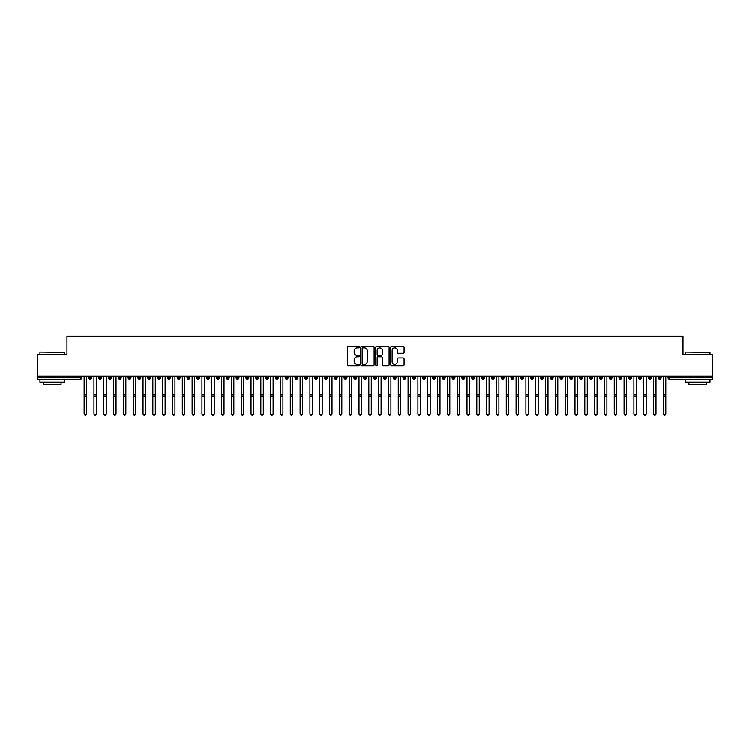 <?xml version="1.0" encoding="UTF-8"?>
<svg xmlns="http://www.w3.org/2000/svg" width="750" height="750" viewBox="0 0 750 750"><rect width="100%" height="100%" fill="white"/><g stroke="black" fill="none" stroke-linecap="round" stroke-linejoin="round"><path stroke-width="1.12" d="M359.288 347.194A0.675 0.675 0 0 0 358.612 346.519L348.375 346.519A0.966 0.966 0 0 0 347.409 347.484L347.409 364.838A0.966 0.966 0 0 0 348.375 365.794L358.612 365.794A0.675 0.675 0 0 0 359.288 365.119A0.675 0.675 0 0 0 358.612 364.453L357.291 364.453A3.084 3.084 0 0 1 354.206 361.369L354.206 359.916A3.084 3.084 0 0 1 357.291 356.831L358.612 356.831A0.675 0.675 0 0 0 359.288 356.156A0.675 0.675 0 0 0 358.612 355.491L357.291 355.491A3.084 3.084 0 0 1 354.206 352.406L354.206 350.953A3.084 3.084 0 0 1 357.291 347.869L358.612 347.869A0.675 0.675 0 0 0 359.288 347.194M403.163 353.316A0.966 0.966 0 0 0 404.128 352.35L404.128 347.484A0.966 0.966 0 0 0 403.163 346.519L391.791 346.519A0.966 0.966 0 0 0 390.825 347.484L390.825 364.838A0.966 0.966 0 0 0 391.791 365.794L403.163 365.794A0.966 0.966 0 0 0 404.128 364.838L404.128 358.959A0.966 0.966 0 0 0 403.163 357.994L398.297 357.994A0.966 0.966 0 0 0 397.331 358.959L397.331 361.875A2.578 2.578 0 0 1 394.753 364.453A2.578 2.578 0 0 1 392.175 361.875L392.175 350.447A2.578 2.578 0 0 1 394.753 347.869A2.578 2.578 0 0 1 397.331 350.447L397.331 352.35A0.966 0.966 0 0 0 398.297 353.316L403.163 353.316M37.5 376.088L712.5 376.088L712.5 354.591L683.044 354.591L683.044 336.234L66.956 336.234L66.956 354.591L37.5 354.591L37.5 377.662L80.428 377.662L80.428 376.088M374.156 347.484A0.966 0.966 0 0 0 373.191 346.519L361.819 346.519A0.966 0.966 0 0 0 360.853 347.484L360.853 364.838A0.966 0.966 0 0 0 361.819 365.794L373.191 365.794A0.966 0.966 0 0 0 374.156 364.838L374.156 347.484M376.809 346.519L388.181 346.519A0.966 0.966 0 0 1 389.147 347.484L389.147 364.838A0.966 0.966 0 0 1 388.181 365.794L383.316 365.794A0.966 0.966 0 0 1 382.35 364.838L382.35 357.797A0.966 0.966 0 0 0 381.384 356.831L378.159 356.831A0.966 0.966 0 0 0 377.194 357.797L377.194 365.119A0.675 0.675 0 0 1 376.519 365.794A0.675 0.675 0 0 1 375.844 365.119L375.844 347.484A0.966 0.966 0 0 1 376.809 346.519M81.9 377.662L80.428 377.662L80.428 379.134A1.472 1.472 0 0 0 81.9 377.662L81.9 376.088L81.9 377.662A1.472 1.472 0 0 1 80.428 379.134L37.5 379.134L37.5 377.662M712.5 376.088L712.5 379.134L669.572 379.134A1.472 1.472 0 0 1 668.1 377.662L668.1 376.088M90.3 376.088L90.3 379.134A1.472 1.472 0 0 1 88.828 377.662L88.828 376.088M91.725 376.088L91.725 377.662A1.472 1.472 0 0 1 90.3 379.134A1.472 1.472 0 0 0 91.725 377.662L88.828 377.662A1.472 1.472 0 0 0 90.3 379.134M100.116 376.088L100.116 379.134A1.472 1.472 0 0 1 98.644 377.662L98.644 376.088L98.644 377.662A1.472 1.472 0 0 0 100.116 379.134A1.472 1.472 0 0 0 101.541 377.662L101.541 376.088M109.931 376.088L109.931 379.134A1.472 1.472 0 0 1 108.459 377.662L108.459 376.088L108.459 377.662A1.472 1.472 0 0 0 109.931 379.134A1.472 1.472 0 0 0 111.356 377.662L111.356 376.088M119.756 376.088L119.756 379.134A1.472 1.472 0 0 1 118.275 377.662L118.275 376.088L118.275 377.662A1.472 1.472 0 0 0 119.756 379.134A1.472 1.472 0 0 0 121.172 377.662L121.172 376.088M129.572 376.088L129.572 379.134A1.472 1.472 0 0 1 128.1 377.662L128.1 376.088L128.1 377.662A1.472 1.472 0 0 0 129.572 379.134A1.472 1.472 0 0 0 130.997 377.662L130.997 376.088M139.388 376.088L139.388 379.134A1.472 1.472 0 0 1 137.916 377.662L137.916 376.088L137.916 377.662A1.472 1.472 0 0 0 139.388 379.134A1.472 1.472 0 0 0 140.812 377.662L140.812 376.088M149.203 376.088L149.203 379.134A1.472 1.472 0 0 1 147.731 377.662L147.731 376.088L147.731 377.662A1.472 1.472 0 0 0 149.203 379.134A1.472 1.472 0 0 0 150.628 377.662L150.628 376.088M159.028 376.088L159.028 379.134A1.472 1.472 0 0 1 157.556 377.662L157.556 376.088L157.556 377.662A1.472 1.472 0 0 0 159.028 379.134A1.472 1.472 0 0 0 160.444 377.662L160.444 376.088M168.844 376.088L168.844 379.134A1.472 1.472 0 0 1 167.372 377.662L167.372 376.088L167.372 377.662A1.472 1.472 0 0 0 168.844 379.134A1.472 1.472 0 0 0 170.269 377.662L170.269 376.088M178.659 376.088L178.659 379.134A1.472 1.472 0 0 1 177.188 377.662L177.188 376.088L177.188 377.662A1.472 1.472 0 0 0 178.659 379.134A1.472 1.472 0 0 0 180.084 377.662L180.084 376.088M188.475 376.088L188.475 379.134A1.472 1.472 0 0 1 187.003 377.662L187.003 376.088L187.003 377.662A1.472 1.472 0 0 0 188.475 379.134A1.472 1.472 0 0 0 189.9 377.662L189.9 376.088M198.3 376.088L198.3 379.134A1.472 1.472 0 0 1 196.828 377.662L196.828 376.088L196.828 377.662A1.472 1.472 0 0 0 198.3 379.134A1.472 1.472 0 0 0 199.725 377.662L199.725 376.088M208.116 376.088L208.116 379.134A1.472 1.472 0 0 1 206.644 377.662A1.472 1.472 0 0 0 208.116 379.134A1.472 1.472 0 0 1 206.644 377.662L206.644 376.088M209.541 376.088L209.541 377.662A1.472 1.472 0 0 1 208.116 379.134A1.472 1.472 0 0 0 209.541 377.662L206.644 377.662M217.931 379.134A1.472 1.472 0 0 1 216.459 377.662L216.459 376.088L216.459 377.662A1.472 1.472 0 0 0 217.931 379.134A1.472 1.472 0 0 0 219.356 377.662L219.356 376.088L219.356 377.662A1.472 1.472 0 0 1 217.931 379.134L217.931 377.662L219.356 377.662M227.756 376.088L227.756 379.134A1.472 1.472 0 0 1 226.275 377.662L226.275 376.088L226.275 377.662A1.472 1.472 0 0 0 227.756 379.134A1.472 1.472 0 0 0 229.172 377.662L229.172 376.088M237.572 376.088L237.572 379.134A1.472 1.472 0 0 1 236.1 377.662L236.1 376.088L236.1 377.662A1.472 1.472 0 0 0 237.572 379.134A1.472 1.472 0 0 0 238.997 377.662L238.997 376.088M247.387 376.088L247.387 377.662L245.916 377.662L245.916 376.088L245.916 377.662A1.472 1.472 0 0 0 247.387 379.134A1.472 1.472 0 0 0 248.812 377.662L248.812 376.088L248.812 377.662A1.472 1.472 0 0 1 247.387 379.134A1.472 1.472 0 0 1 245.916 377.662A1.472 1.472 0 0 0 247.387 379.134L247.387 377.662L248.812 377.662M257.203 376.088L257.203 379.134A1.472 1.472 0 0 1 255.731 377.662L255.731 376.088L255.731 377.662A1.472 1.472 0 0 0 257.203 379.134A1.472 1.472 0 0 0 258.628 377.662L258.628 376.088M267.028 376.088L267.028 379.134A1.472 1.472 0 0 1 265.556 377.662L265.556 376.088L265.556 377.662A1.472 1.472 0 0 0 267.028 379.134A1.472 1.472 0 0 0 268.444 377.662L268.444 376.088M276.844 376.088L276.844 379.134A1.472 1.472 0 0 1 275.372 377.662L275.372 376.088L275.372 377.662A1.472 1.472 0 0 0 276.844 379.134A1.472 1.472 0 0 0 278.269 377.662L278.269 376.088M286.659 376.088L286.659 379.134A1.472 1.472 0 0 1 285.188 377.662L285.188 376.088M288.084 376.088L288.084 377.662A1.472 1.472 0 0 1 286.659 379.134A1.472 1.472 0 0 0 288.084 377.662L285.188 377.662A1.472 1.472 0 0 0 286.659 379.134M296.475 376.088L296.475 379.134A1.472 1.472 0 0 1 295.003 377.662L295.003 376.088L295.003 377.662A1.472 1.472 0 0 0 296.475 379.134A1.472 1.472 0 0 0 297.9 377.662L297.9 376.088M306.3 376.088L306.3 379.134A1.472 1.472 0 0 1 304.828 377.662L304.828 376.088M307.725 376.088L307.725 377.662A1.472 1.472 0 0 1 306.3 379.134A1.472 1.472 0 0 0 307.725 377.662L304.828 377.662A1.472 1.472 0 0 0 306.3 379.134M316.116 376.088L316.116 379.134A1.472 1.472 0 0 1 314.644 377.662L314.644 376.088M317.541 376.088L317.541 377.662A1.472 1.472 0 0 1 316.116 379.134A1.472 1.472 0 0 0 317.541 377.662L314.644 377.662A1.472 1.472 0 0 0 316.116 379.134M325.931 376.088L325.931 379.134A1.472 1.472 0 0 1 324.459 377.662A1.472 1.472 0 0 0 325.931 379.134A1.472 1.472 0 0 1 324.459 377.662L324.459 376.088M327.356 376.088L327.356 377.662L327.356 376.088M335.756 376.088L335.756 379.134A1.472 1.472 0 0 1 334.275 377.662L334.275 376.088M337.172 376.088L337.172 377.662A1.472 1.472 0 0 1 335.756 379.134A1.472 1.472 0 0 0 337.172 377.662L334.275 377.662A1.472 1.472 0 0 0 335.756 379.134M345.572 376.088L345.572 379.134A1.472 1.472 0 0 1 344.1 377.662L344.1 376.088M346.997 376.088L346.997 377.662A1.472 1.472 0 0 1 345.572 379.134A1.472 1.472 0 0 0 346.997 377.662L344.1 377.662A1.472 1.472 0 0 0 345.572 379.134M355.387 376.088L355.387 379.134A1.472 1.472 0 0 1 353.916 377.662L353.916 376.088M356.812 376.088L356.812 377.662A1.472 1.472 0 0 1 355.387 379.134A1.472 1.472 0 0 0 356.812 377.662L353.916 377.662A1.472 1.472 0 0 0 355.387 379.134M365.203 376.088L365.203 379.134A1.472 1.472 0 0 1 363.731 377.662L363.731 376.088M366.628 376.088L366.628 377.662A1.472 1.472 0 0 1 365.203 379.134A1.472 1.472 0 0 0 366.628 377.662L363.731 377.662A1.472 1.472 0 0 0 365.203 379.134M375.028 376.088L375.028 379.134A1.472 1.472 0 0 1 373.556 377.662L373.556 376.088M376.444 376.088L376.444 377.662L376.444 376.088M384.844 376.088L384.844 379.134A1.472 1.472 0 0 1 383.372 377.662L383.372 376.088M386.269 376.088L386.269 377.662A1.472 1.472 0 0 1 384.844 379.134A1.472 1.472 0 0 0 386.269 377.662L383.372 377.662A1.472 1.472 0 0 0 384.844 379.134M394.659 376.088L394.659 379.134A1.472 1.472 0 0 1 393.188 377.662L393.188 376.088L393.188 377.662A1.472 1.472 0 0 0 394.659 379.134A1.472 1.472 0 0 0 396.084 377.662L396.084 376.088M404.475 376.088L404.475 379.134A1.472 1.472 0 0 1 403.003 377.662L403.003 376.088M405.9 376.088L405.9 377.662L405.9 376.088M414.3 376.088L414.3 379.134A1.472 1.472 0 0 1 412.828 377.662A1.472 1.472 0 0 0 414.3 379.134A1.472 1.472 0 0 1 412.828 377.662L412.828 376.088M415.725 376.088L415.725 377.662L415.725 376.088M424.116 376.088L424.116 379.134A1.472 1.472 0 0 1 422.644 377.662L422.644 376.088L422.644 377.662A1.472 1.472 0 0 0 424.116 379.134A1.472 1.472 0 0 0 425.541 377.662L425.541 376.088M433.931 376.088L433.931 379.134A1.472 1.472 0 0 1 432.459 377.662A1.472 1.472 0 0 0 433.931 379.134A1.472 1.472 0 0 1 432.459 377.662L432.459 376.088M435.356 376.088L435.356 377.662A1.472 1.472 0 0 1 433.931 379.134A1.472 1.472 0 0 0 435.356 377.662L432.459 377.662M443.756 376.088L443.756 379.134A1.472 1.472 0 0 1 442.275 377.662L442.275 376.088L442.275 377.662A1.472 1.472 0 0 0 443.756 379.134A1.472 1.472 0 0 0 445.172 377.662L445.172 376.088M453.572 376.088L453.572 379.134A1.472 1.472 0 0 1 452.1 377.662L452.1 376.088M454.997 376.088L454.997 377.662L454.997 376.088M463.387 376.088L463.387 379.134A1.472 1.472 0 0 1 461.916 377.662A1.472 1.472 0 0 0 463.387 379.134A1.472 1.472 0 0 1 461.916 377.662L461.916 376.088M464.812 376.088L464.812 377.662L464.812 376.088M473.203 376.088L473.203 379.134A1.472 1.472 0 0 1 471.731 377.662L471.731 376.088M474.628 376.088L474.628 377.662L474.628 376.088M483.028 376.088L483.028 379.134A1.472 1.472 0 0 1 481.556 377.662L481.556 376.088M484.444 376.088L484.444 377.662A1.472 1.472 0 0 1 483.028 379.134A1.472 1.472 0 0 0 484.444 377.662L481.556 377.662A1.472 1.472 0 0 0 483.028 379.134M492.844 376.088L492.844 379.134A1.472 1.472 0 0 1 491.372 377.662A1.472 1.472 0 0 0 492.844 379.134A1.472 1.472 0 0 1 491.372 377.662L491.372 376.088M494.269 376.088L494.269 377.662A1.472 1.472 0 0 1 492.844 379.134A1.472 1.472 0 0 0 494.269 377.662L491.372 377.662M502.659 376.088L502.659 379.134A1.472 1.472 0 0 1 501.188 377.662A1.472 1.472 0 0 0 502.659 379.134A1.472 1.472 0 0 1 501.188 377.662L501.188 376.088M504.084 376.088L504.084 377.662L504.084 376.088M512.475 376.088L512.475 379.134A1.472 1.472 0 0 1 511.003 377.662L511.003 376.088L511.003 377.662A1.472 1.472 0 0 0 512.475 379.134A1.472 1.472 0 0 0 513.9 377.662L513.9 376.088M522.3 376.088L522.3 379.134A1.472 1.472 0 0 1 520.828 377.662A1.472 1.472 0 0 0 522.3 379.134A1.472 1.472 0 0 1 520.828 377.662L520.828 376.088M523.725 376.088L523.725 377.662A1.472 1.472 0 0 1 522.3 379.134A1.472 1.472 0 0 0 523.725 377.662L520.828 377.662M532.116 376.088L532.116 379.134A1.472 1.472 0 0 1 530.644 377.662A1.472 1.472 0 0 0 532.116 379.134A1.472 1.472 0 0 1 530.644 377.662L530.644 376.088M533.541 376.088L533.541 377.662L533.541 376.088M541.931 376.088L541.931 379.134A1.472 1.472 0 0 1 540.459 377.662L540.459 376.088M543.356 376.088L543.356 377.662L543.356 376.088M551.756 376.088L551.756 379.134A1.472 1.472 0 0 1 550.275 377.662A1.472 1.472 0 0 0 551.756 379.134A1.472 1.472 0 0 1 550.275 377.662L550.275 376.088M553.172 376.088L553.172 377.662L553.172 376.088M561.572 376.088L561.572 379.134A1.472 1.472 0 0 1 560.1 377.662A1.472 1.472 0 0 0 561.572 379.134A1.472 1.472 0 0 1 560.1 377.662L560.1 376.088M562.997 376.088L562.997 377.662L562.997 376.088M571.388 376.088L571.388 379.134A1.472 1.472 0 0 1 569.916 377.662A1.472 1.472 0 0 0 571.388 379.134A1.472 1.472 0 0 1 569.916 377.662L569.916 376.088M572.812 376.088L572.812 377.662A1.472 1.472 0 0 1 571.388 379.134A1.472 1.472 0 0 0 572.812 377.662L569.916 377.662M581.203 376.088L581.203 379.134A1.472 1.472 0 0 1 579.731 377.662L579.731 376.088M582.628 376.088L582.628 377.662L582.628 376.088M591.028 376.088L591.028 379.134A1.472 1.472 0 0 1 589.556 377.662A1.472 1.472 0 0 0 591.028 379.134A1.472 1.472 0 0 1 589.556 377.662L589.556 376.088M592.444 376.088L592.444 377.662L592.444 376.088M600.844 376.088L600.844 379.134A1.472 1.472 0 0 1 599.372 377.662A1.472 1.472 0 0 0 600.844 379.134A1.472 1.472 0 0 1 599.372 377.662L599.372 376.088M602.269 376.088L602.269 377.662L602.269 376.088M610.659 376.088L610.659 379.134A1.472 1.472 0 0 1 609.188 377.662A1.472 1.472 0 0 0 610.659 379.134A1.472 1.472 0 0 1 609.188 377.662L609.188 376.088M612.084 376.088L612.084 377.662L612.084 376.088M620.475 376.088L620.475 379.134A1.472 1.472 0 0 1 619.003 377.662A1.472 1.472 0 0 0 620.475 379.134A1.472 1.472 0 0 1 619.003 377.662L619.003 376.088M621.9 376.088L621.9 377.662L621.9 376.088M630.3 376.088L630.3 379.134A1.472 1.472 0 0 1 628.828 377.662L628.828 376.088M631.725 376.088L631.725 377.662L631.725 376.088M640.116 376.088L640.116 379.134A1.472 1.472 0 0 1 638.644 377.662A1.472 1.472 0 0 0 640.116 379.134A1.472 1.472 0 0 1 638.644 377.662L638.644 376.088M641.541 376.088L641.541 377.662A1.472 1.472 0 0 1 640.116 379.134A1.472 1.472 0 0 0 641.541 377.662L638.644 377.662M649.931 376.088L649.931 379.134A1.472 1.472 0 0 1 648.459 377.662L648.459 376.088M651.356 376.088L651.356 377.662L651.356 376.088M659.756 379.134A1.472 1.472 0 0 1 658.275 377.662L658.275 376.088L658.275 377.662A1.472 1.472 0 0 0 659.756 379.134A1.472 1.472 0 0 0 661.172 377.662L661.172 376.088L661.172 377.662A1.472 1.472 0 0 1 659.756 379.134L659.756 377.662L661.172 377.662M217.931 376.088L217.931 377.662L216.459 377.662M325.931 379.134A1.472 1.472 0 0 0 327.356 377.662A1.472 1.472 0 0 1 325.931 379.134M375.028 379.134A1.472 1.472 0 0 0 376.444 377.662A1.472 1.472 0 0 1 375.028 379.134A1.472 1.472 0 0 1 373.556 377.662L376.444 377.662M404.475 379.134A1.472 1.472 0 0 0 405.9 377.662A1.472 1.472 0 0 1 404.475 379.134A1.472 1.472 0 0 1 403.003 377.662L405.9 377.662M414.3 379.134A1.472 1.472 0 0 0 415.725 377.662A1.472 1.472 0 0 1 414.3 379.134M453.572 379.134A1.472 1.472 0 0 0 454.997 377.662A1.472 1.472 0 0 1 453.572 379.134A1.472 1.472 0 0 1 452.1 377.662L454.997 377.662M463.387 379.134A1.472 1.472 0 0 0 464.812 377.662A1.472 1.472 0 0 1 463.387 379.134M473.203 379.134A1.472 1.472 0 0 0 474.628 377.662A1.472 1.472 0 0 1 473.203 379.134A1.472 1.472 0 0 1 471.731 377.662L474.628 377.662M502.659 379.134A1.472 1.472 0 0 0 504.084 377.662A1.472 1.472 0 0 1 502.659 379.134M532.116 379.134A1.472 1.472 0 0 0 533.541 377.662A1.472 1.472 0 0 1 532.116 379.134M541.931 379.134A1.472 1.472 0 0 0 543.356 377.662A1.472 1.472 0 0 1 541.931 379.134A1.472 1.472 0 0 1 540.459 377.662L543.356 377.662M551.756 379.134A1.472 1.472 0 0 0 553.172 377.662A1.472 1.472 0 0 1 551.756 379.134M561.572 379.134A1.472 1.472 0 0 0 562.997 377.662A1.472 1.472 0 0 1 561.572 379.134M581.203 379.134A1.472 1.472 0 0 0 582.628 377.662A1.472 1.472 0 0 1 581.203 379.134A1.472 1.472 0 0 1 579.731 377.662L582.628 377.662M591.028 379.134A1.472 1.472 0 0 0 592.444 377.662A1.472 1.472 0 0 1 591.028 379.134M600.844 379.134A1.472 1.472 0 0 0 602.269 377.662A1.472 1.472 0 0 1 600.844 379.134M610.659 379.134A1.472 1.472 0 0 0 612.084 377.662A1.472 1.472 0 0 1 610.659 379.134M620.475 379.134A1.472 1.472 0 0 0 621.9 377.662A1.472 1.472 0 0 1 620.475 379.134M630.3 379.134A1.472 1.472 0 0 0 631.725 377.662A1.472 1.472 0 0 1 630.3 379.134A1.472 1.472 0 0 1 628.828 377.662L631.725 377.662M659.756 376.088L659.756 377.662L658.275 377.662M649.931 379.134A1.472 1.472 0 0 0 651.356 377.662A1.472 1.472 0 0 1 649.931 379.134A1.472 1.472 0 0 1 648.459 377.662L651.356 377.662M669.572 379.134A1.472 1.472 0 0 1 668.1 377.662A1.472 1.472 0 0 0 669.572 379.134L669.572 377.662L712.5 377.662M362.878 347.869A0.675 0.675 0 0 0 362.203 348.544L362.203 363.778A0.675 0.675 0 0 0 362.878 364.453L364.275 364.453A3.084 3.084 0 0 0 367.359 361.369L367.359 350.953A3.084 3.084 0 0 0 364.275 347.869L362.878 347.869M382.35 350.503A2.578 2.578 0 0 0 379.772 347.925A2.578 2.578 0 0 0 377.194 350.503L377.194 354.525A0.966 0.966 0 0 0 378.159 355.491L381.384 355.491A0.966 0.966 0 0 0 382.35 354.525L382.35 350.503M84.141 413.766L84.141 413.512A1.228 1.2 -0 0 0 85.359 414.713A1.228 1.2 -0 0 0 86.588 413.512L86.588 413.766A1.228 1.2 180 0 1 85.359 414.975A1.228 1.2 180 0 1 84.141 413.766L84.141 396.337M84.141 376.088L84.141 413.512M86.588 376.088L86.588 413.512M93.956 413.766L93.956 413.512A1.228 1.2 -0 0 0 95.184 414.713A1.228 1.2 -0 0 0 96.413 413.512L96.413 413.766A1.228 1.2 180 0 1 95.184 414.975A1.228 1.2 180 0 1 93.956 413.766L93.956 396.337M103.772 413.766L103.772 413.512A1.228 1.2 -0 0 0 105 414.713A1.228 1.2 -0 0 0 106.228 413.512L106.228 413.766A1.228 1.2 180 0 1 105 414.975A1.228 1.2 180 0 1 103.772 413.766L103.772 396.337M113.587 413.766L113.587 413.512A1.228 1.2 -0 0 0 114.816 414.713A1.228 1.2 -0 0 0 116.044 413.512L116.044 413.766A1.228 1.2 180 0 1 114.816 414.975A1.228 1.2 180 0 1 113.587 413.766L113.587 396.337M123.412 413.766L123.412 413.512A1.228 1.2 -0 0 0 124.641 414.713A1.228 1.2 -0 0 0 125.859 413.512L125.859 413.766A1.228 1.2 180 0 1 124.641 414.975A1.228 1.2 180 0 1 123.412 413.766L123.412 396.337M93.956 376.088L93.956 413.512M96.413 376.088L96.413 413.512M103.772 376.088L103.772 413.512M106.228 376.088L106.228 413.512M113.587 376.088L113.587 413.512M116.044 376.088L116.044 413.512M123.412 376.088L123.412 413.512M125.859 376.088L125.859 413.512M40.247 352.134L64.5 352.434L40.247 352.134M52.228 382.078L39.956 382.078L39.956 379.622L64.5 379.622L64.5 382.078L52.228 382.078M61.059 382.078L61.059 384.337L43.388 384.337L43.388 382.078M685.791 352.134L710.044 352.434L685.791 352.134M697.772 382.078L685.5 382.078L685.5 379.622L710.044 379.622L710.044 382.078L697.772 382.078M706.613 382.078L706.613 384.337L688.941 384.337L688.941 382.078M133.228 413.766L133.228 413.512A1.228 1.2 -0 0 0 134.456 414.713A1.228 1.2 -0 0 0 135.684 413.512L135.684 413.766A1.228 1.2 180 0 1 134.456 414.975A1.228 1.2 180 0 1 133.228 413.766L133.228 396.337M133.228 376.088L133.228 413.512M135.684 376.088L135.684 413.512M143.044 413.766L143.044 413.512A1.228 1.2 -0 0 0 144.272 414.713A1.228 1.2 -0 0 0 145.5 413.512L145.5 413.766A1.228 1.2 180 0 1 144.272 414.975A1.228 1.2 180 0 1 143.044 413.766L143.044 396.337M152.859 413.766L152.859 413.512A1.228 1.2 -0 0 0 154.088 414.713A1.228 1.2 -0 0 0 155.316 413.512L155.316 413.766A1.228 1.2 180 0 1 154.088 414.975A1.228 1.2 180 0 1 152.859 413.766L152.859 396.337M162.684 413.766L162.684 413.512A1.228 1.2 -0 0 0 163.912 414.713A1.228 1.2 -0 0 0 165.141 413.512L165.141 413.766A1.228 1.2 180 0 1 163.912 414.975A1.228 1.2 180 0 1 162.684 413.766L162.684 396.337M172.5 413.766L172.5 413.512A1.228 1.2 -0 0 0 173.728 414.713A1.228 1.2 -0 0 0 174.956 413.512L174.956 413.766A1.228 1.2 180 0 1 173.728 414.975A1.228 1.2 180 0 1 172.5 413.766L172.5 396.337M143.044 376.088L143.044 413.512M145.5 376.088L145.5 413.512M152.859 376.088L152.859 413.512M155.316 376.088L155.316 413.512M162.684 376.088L162.684 413.512M165.141 376.088L165.141 413.512M172.5 376.088L172.5 413.512M174.956 376.088L174.956 413.512M182.316 413.766L182.316 413.512A1.228 1.2 -0 0 0 183.544 414.713A1.228 1.2 -0 0 0 184.772 413.512L184.772 413.766A1.228 1.2 180 0 1 183.544 414.975A1.228 1.2 180 0 1 182.316 413.766L182.316 396.337M192.141 413.766L192.141 413.512A1.228 1.2 -0 0 0 193.359 414.713A1.228 1.2 -0 0 0 194.588 413.512L194.588 413.766A1.228 1.2 180 0 1 193.359 414.975A1.228 1.2 180 0 1 192.141 413.766L192.141 396.337M201.956 413.766L201.956 413.512A1.228 1.2 -0 0 0 203.184 414.713A1.228 1.2 -0 0 0 204.412 413.512L204.412 413.766A1.228 1.2 180 0 1 203.184 414.975A1.228 1.2 180 0 1 201.956 413.766L201.956 396.337M211.772 413.766L211.772 413.512A1.228 1.2 -0 0 0 213 414.713A1.228 1.2 -0 0 0 214.228 413.512L214.228 413.766A1.228 1.2 180 0 1 213 414.975A1.228 1.2 180 0 1 211.772 413.766L211.772 396.337M221.588 413.766L221.588 413.512A1.228 1.2 -0 0 0 222.816 414.713A1.228 1.2 -0 0 0 224.044 413.512L224.044 413.766A1.228 1.2 180 0 1 222.816 414.975A1.228 1.2 180 0 1 221.588 413.766L221.588 396.337M182.316 376.088L182.316 413.512M184.772 376.088L184.772 413.512M192.141 376.088L192.141 413.512M194.588 376.088L194.588 413.512M201.956 376.088L201.956 413.512M204.412 376.088L204.412 413.512M211.772 376.088L211.772 413.512M214.228 376.088L214.228 413.512M221.588 376.088L221.588 413.512M224.044 376.088L224.044 413.512M231.412 413.766L231.412 413.512A1.228 1.2 -0 0 0 232.641 414.713A1.228 1.2 -0 0 0 233.859 413.512L233.859 413.766A1.228 1.2 180 0 1 232.641 414.975A1.228 1.2 180 0 1 231.412 413.766L231.412 396.337M231.412 376.088L231.412 413.512M233.859 376.088L233.859 413.512M241.228 413.766L241.228 413.512A1.228 1.2 -0 0 0 242.456 414.713A1.228 1.2 -0 0 0 243.684 413.512L243.684 413.766A1.228 1.2 180 0 1 242.456 414.975A1.228 1.2 180 0 1 241.228 413.766L241.228 396.337M241.228 376.088L241.228 413.512M243.684 376.088L243.684 413.512M251.044 413.766L251.044 413.512A1.228 1.2 -0 0 0 252.272 414.713A1.228 1.2 -0 0 0 253.5 413.512L253.5 413.766A1.228 1.2 180 0 1 252.272 414.975A1.228 1.2 180 0 1 251.044 413.766L251.044 396.337M251.044 376.088L251.044 413.512M253.5 376.088L253.5 413.512M260.859 413.766L260.859 413.512A1.228 1.2 -0 0 0 262.087 414.713A1.228 1.2 -0 0 0 263.316 413.512L263.316 413.766A1.228 1.2 180 0 1 262.087 414.975A1.228 1.2 180 0 1 260.859 413.766L260.859 396.337M260.859 376.088L260.859 413.512M263.316 376.088L263.316 413.512M270.684 413.766L270.684 413.512A1.228 1.2 -0 0 0 271.913 414.713A1.228 1.2 -0 0 0 273.141 413.512L273.141 413.766A1.228 1.2 180 0 1 271.913 414.975A1.228 1.2 180 0 1 270.684 413.766L270.684 396.337M270.684 376.088L270.684 413.512M273.141 376.088L273.141 413.512M280.5 413.766L280.5 413.512A1.228 1.2 -0 0 0 281.728 414.713A1.228 1.2 -0 0 0 282.956 413.512L282.956 413.766A1.228 1.2 180 0 1 281.728 414.975A1.228 1.2 180 0 1 280.5 413.766L280.5 396.337M280.5 376.088L280.5 413.512M282.956 376.088L282.956 413.512M290.316 413.766L290.316 413.512A1.228 1.2 -0 0 0 291.544 414.713A1.228 1.2 -0 0 0 292.772 413.512L292.772 413.766A1.228 1.2 180 0 1 291.544 414.975A1.228 1.2 180 0 1 290.316 413.766L290.316 396.337M290.316 376.088L290.316 413.512M292.772 376.088L292.772 413.512M300.141 413.766L300.141 413.512A1.228 1.2 -0 0 0 301.359 414.713A1.228 1.2 -0 0 0 302.587 413.512L302.587 413.766A1.228 1.2 180 0 1 301.359 414.975A1.228 1.2 180 0 1 300.141 413.766L300.141 396.337M300.141 376.088L300.141 413.512M302.587 376.088L302.587 413.512M309.956 413.766L309.956 413.512A1.228 1.2 -0 0 0 311.184 414.713A1.228 1.2 -0 0 0 312.413 413.512L312.413 413.766A1.228 1.2 180 0 1 311.184 414.975A1.228 1.2 180 0 1 309.956 413.766L309.956 396.337M309.956 376.088L309.956 413.512M312.413 376.088L312.413 413.512M319.772 413.766L319.772 413.512A1.228 1.2 -0 0 0 321 414.713A1.228 1.2 -0 0 0 322.228 413.512L322.228 413.766A1.228 1.2 180 0 1 321 414.975A1.228 1.2 180 0 1 319.772 413.766L319.772 396.337M319.772 376.088L319.772 413.512M322.228 376.088L322.228 413.512M329.587 413.766L329.587 413.512A1.228 1.2 -0 0 0 330.816 414.713A1.228 1.2 -0 0 0 332.044 413.512L332.044 413.766A1.228 1.2 180 0 1 330.816 414.975A1.228 1.2 180 0 1 329.587 413.766L329.587 396.337M329.587 376.088L329.587 413.512M332.044 376.088L332.044 413.512M339.413 413.766L339.413 413.512A1.228 1.2 -0 0 0 340.641 414.713A1.228 1.2 -0 0 0 341.859 413.512L341.859 413.766A1.228 1.2 180 0 1 340.641 414.975A1.228 1.2 180 0 1 339.413 413.766L339.413 396.337M339.413 376.088L339.413 413.512M341.859 376.088L341.859 413.512M349.228 413.766L349.228 413.512A1.228 1.2 -0 0 0 350.456 414.713A1.228 1.2 -0 0 0 351.684 413.512L351.684 413.766A1.228 1.2 180 0 1 350.456 414.975A1.228 1.2 180 0 1 349.228 413.766L349.228 396.337M349.228 376.088L349.228 413.512M351.684 376.088L351.684 413.512M359.044 413.766L359.044 413.512A1.228 1.2 -0 0 0 360.272 414.713A1.228 1.2 -0 0 0 361.5 413.512L361.5 413.766A1.228 1.2 180 0 1 360.272 414.975A1.228 1.2 180 0 1 359.044 413.766L359.044 396.337M359.044 376.088L359.044 413.512M361.5 376.088L361.5 413.512M368.859 413.766L368.859 413.512A1.228 1.2 -0 0 0 370.087 414.713A1.228 1.2 -0 0 0 371.316 413.512L371.316 413.766A1.228 1.2 180 0 1 370.087 414.975A1.228 1.2 180 0 1 368.859 413.766L368.859 396.337M368.859 376.088L368.859 413.512M371.316 376.088L371.316 413.512M378.684 413.766L378.684 413.512A1.228 1.2 -0 0 0 379.913 414.713A1.228 1.2 -0 0 0 381.141 413.512L381.141 413.766A1.228 1.2 180 0 1 379.913 414.975A1.228 1.2 180 0 1 378.684 413.766L378.684 396.337M378.684 376.088L378.684 413.512M381.141 376.088L381.141 413.512M388.5 413.766L388.5 413.512A1.228 1.2 -0 0 0 389.728 414.713A1.228 1.2 -0 0 0 390.956 413.512L390.956 413.766A1.228 1.2 180 0 1 389.728 414.975A1.228 1.2 180 0 1 388.5 413.766L388.5 396.337M388.5 376.088L388.5 413.512M390.956 376.088L390.956 413.512M398.316 413.766L398.316 413.512A1.228 1.2 -0 0 0 399.544 414.713A1.228 1.2 -0 0 0 400.772 413.512L400.772 413.766A1.228 1.2 180 0 1 399.544 414.975A1.228 1.2 180 0 1 398.316 413.766L398.316 396.337M398.316 376.088L398.316 413.512M400.772 376.088L400.772 413.512M408.141 413.766L408.141 413.512A1.228 1.2 -0 0 0 409.359 414.713A1.228 1.2 -0 0 0 410.587 413.512L410.587 413.766A1.228 1.2 180 0 1 409.359 414.975A1.228 1.2 180 0 1 408.141 413.766L408.141 396.337M408.141 376.088L408.141 413.512M410.587 376.088L410.587 413.512M417.956 413.766L417.956 413.512A1.228 1.2 -0 0 0 419.184 414.713A1.228 1.2 -0 0 0 420.413 413.512L420.413 413.766A1.228 1.2 180 0 1 419.184 414.975A1.228 1.2 180 0 1 417.956 413.766L417.956 396.337M417.956 376.088L417.956 413.512M420.413 376.088L420.413 413.512M427.772 413.766L427.772 413.512A1.228 1.2 -0 0 0 429 414.713A1.228 1.2 -0 0 0 430.228 413.512L430.228 413.766A1.228 1.2 180 0 1 429 414.975A1.228 1.2 180 0 1 427.772 413.766L427.772 396.337M427.772 376.088L427.772 413.512M430.228 376.088L430.228 413.512M437.587 413.766L437.587 413.512A1.228 1.2 -0 0 0 438.816 414.713A1.228 1.2 -0 0 0 440.044 413.512L440.044 413.766A1.228 1.2 180 0 1 438.816 414.975A1.228 1.2 180 0 1 437.587 413.766L437.587 396.337M437.587 376.088L437.587 413.512M440.044 376.088L440.044 413.512M447.413 413.766L447.413 413.512A1.228 1.2 -0 0 0 448.641 414.713A1.228 1.2 -0 0 0 449.859 413.512L449.859 413.766A1.228 1.2 180 0 1 448.641 414.975A1.228 1.2 180 0 1 447.413 413.766L447.413 396.337M447.413 376.088L447.413 413.512M449.859 376.088L449.859 413.512M457.228 413.766L457.228 413.512A1.228 1.2 -0 0 0 458.456 414.713A1.228 1.2 -0 0 0 459.684 413.512L459.684 413.766A1.228 1.2 180 0 1 458.456 414.975A1.228 1.2 180 0 1 457.228 413.766L457.228 396.337M457.228 376.088L457.228 413.512M459.684 376.088L459.684 413.512M467.044 413.766L467.044 413.512A1.228 1.2 -0 0 0 468.272 414.713A1.228 1.2 -0 0 0 469.5 413.512L469.5 413.766A1.228 1.2 180 0 1 468.272 414.975A1.228 1.2 180 0 1 467.044 413.766L467.044 396.337M467.044 376.088L467.044 413.512M469.5 376.088L469.5 413.512M476.859 413.766L476.859 413.512A1.228 1.2 -0 0 0 478.087 414.713A1.228 1.2 -0 0 0 479.316 413.512L479.316 413.766A1.228 1.2 180 0 1 478.087 414.975A1.228 1.2 180 0 1 476.859 413.766L476.859 396.337M476.859 376.088L476.859 413.512M479.316 376.088L479.316 413.512M486.684 413.766L486.684 413.512A1.228 1.2 -0 0 0 487.913 414.713A1.228 1.2 -0 0 0 489.141 413.512L489.141 413.766A1.228 1.2 180 0 1 487.913 414.975A1.228 1.2 180 0 1 486.684 413.766L486.684 396.337M486.684 376.088L486.684 413.512M489.141 376.088L489.141 413.512M496.5 413.766L496.5 413.512A1.228 1.2 -0 0 0 497.728 414.713A1.228 1.2 -0 0 0 498.956 413.512L498.956 413.766A1.228 1.2 180 0 1 497.728 414.975A1.228 1.2 180 0 1 496.5 413.766L496.5 396.337M496.5 376.088L496.5 413.512M498.956 376.088L498.956 413.512M506.316 413.766L506.316 413.512A1.228 1.2 -0 0 0 507.544 414.713A1.228 1.2 -0 0 0 508.772 413.512L508.772 413.766A1.228 1.2 180 0 1 507.544 414.975A1.228 1.2 180 0 1 506.316 413.766L506.316 396.337M506.316 376.088L506.316 413.512M508.772 376.088L508.772 413.512M516.141 413.766L516.141 413.512A1.228 1.2 -0 0 0 517.359 414.713A1.228 1.2 -0 0 0 518.587 413.512L518.587 413.766A1.228 1.2 180 0 1 517.359 414.975A1.228 1.2 180 0 1 516.141 413.766L516.141 396.337M516.141 376.088L516.141 413.512M518.587 376.088L518.587 413.512M525.956 413.766L525.956 413.512A1.228 1.2 -0 0 0 527.184 414.713A1.228 1.2 -0 0 0 528.413 413.512L528.413 413.766A1.228 1.2 180 0 1 527.184 414.975A1.228 1.2 180 0 1 525.956 413.766L525.956 396.337M525.956 376.088L525.956 413.512M528.413 376.088L528.413 413.512M535.772 413.766L535.772 413.512A1.228 1.2 -0 0 0 537 414.713A1.228 1.2 -0 0 0 538.228 413.512L538.228 413.766A1.228 1.2 180 0 1 537 414.975A1.228 1.2 180 0 1 535.772 413.766L535.772 396.337M535.772 376.088L535.772 413.512M538.228 376.088L538.228 413.512M545.588 413.766L545.588 413.512A1.228 1.2 -0 0 0 546.816 414.713A1.228 1.2 -0 0 0 548.044 413.512L548.044 413.766A1.228 1.2 180 0 1 546.816 414.975A1.228 1.2 180 0 1 545.588 413.766L545.588 396.337M545.588 376.088L545.588 413.512M548.044 376.088L548.044 413.512M555.413 413.766L555.413 413.512A1.228 1.2 -0 0 0 556.641 414.713A1.228 1.2 -0 0 0 557.859 413.512L557.859 413.766A1.228 1.2 180 0 1 556.641 414.975A1.228 1.2 180 0 1 555.413 413.766L555.413 396.337M555.413 376.088L555.413 413.512M557.859 376.088L557.859 413.512M565.228 413.766L565.228 413.512A1.228 1.2 -0 0 0 566.456 414.713A1.228 1.2 -0 0 0 567.684 413.512L567.684 413.766A1.228 1.2 180 0 1 566.456 414.975A1.228 1.2 180 0 1 565.228 413.766L565.228 396.337M565.228 376.088L565.228 413.512M567.684 376.088L567.684 413.512M575.044 413.766L575.044 413.512A1.228 1.2 -0 0 0 576.272 414.713A1.228 1.2 -0 0 0 577.5 413.512L577.5 413.766A1.228 1.2 180 0 1 576.272 414.975A1.228 1.2 180 0 1 575.044 413.766L575.044 396.337M575.044 376.088L575.044 413.512M577.5 376.088L577.5 413.512M584.859 413.766L584.859 413.512A1.228 1.2 -0 0 0 586.087 414.713A1.228 1.2 -0 0 0 587.316 413.512L587.316 413.766A1.228 1.2 180 0 1 586.087 414.975A1.228 1.2 180 0 1 584.859 413.766L584.859 396.337M584.859 376.088L584.859 413.512M587.316 376.088L587.316 413.512M594.684 413.766L594.684 413.512A1.228 1.2 -0 0 0 595.913 414.713A1.228 1.2 -0 0 0 597.141 413.512L597.141 413.766A1.228 1.2 180 0 1 595.913 414.975A1.228 1.2 180 0 1 594.684 413.766L594.684 396.337M594.684 376.088L594.684 413.512M597.141 376.088L597.141 413.512M604.5 413.766L604.5 413.512A1.228 1.2 -0 0 0 605.728 414.713A1.228 1.2 -0 0 0 606.956 413.512L606.956 413.766A1.228 1.2 180 0 1 605.728 414.975A1.228 1.2 180 0 1 604.5 413.766L604.5 396.337M604.5 376.088L604.5 413.512M606.956 376.088L606.956 413.512M614.316 413.766L614.316 413.512A1.228 1.2 -0 0 0 615.544 414.713A1.228 1.2 -0 0 0 616.772 413.512L616.772 413.766A1.228 1.2 180 0 1 615.544 414.975A1.228 1.2 180 0 1 614.316 413.766L614.316 396.337M614.316 376.088L614.316 413.512M616.772 376.088L616.772 413.512M624.141 413.766L624.141 413.512A1.228 1.2 -0 0 0 625.359 414.713A1.228 1.2 -0 0 0 626.587 413.512L626.587 413.766A1.228 1.2 180 0 1 625.359 414.975A1.228 1.2 180 0 1 624.141 413.766L624.141 396.337M624.141 376.088L624.141 413.512M626.587 376.088L626.587 413.512M633.956 413.766L633.956 413.512A1.228 1.2 -0 0 0 635.184 414.713A1.228 1.2 -0 0 0 636.413 413.512L636.413 413.766A1.228 1.2 180 0 1 635.184 414.975A1.228 1.2 180 0 1 633.956 413.766L633.956 396.337M633.956 376.088L633.956 413.512M636.413 376.088L636.413 413.512M643.772 413.766L643.772 413.512A1.228 1.2 -0 0 0 645 414.713A1.228 1.2 -0 0 0 646.228 413.512L646.228 413.766A1.228 1.2 180 0 1 645 414.975A1.228 1.2 180 0 1 643.772 413.766L643.772 396.337M643.772 376.088L643.772 413.512M646.228 376.088L646.228 413.512M653.587 413.766L653.587 413.512A1.228 1.2 -0 0 0 654.816 414.713A1.228 1.2 -0 0 0 656.044 413.512L656.044 413.766A1.228 1.2 180 0 1 654.816 414.975A1.228 1.2 180 0 1 653.587 413.766L653.587 396.337M653.587 376.088L653.587 413.512M656.044 376.088L656.044 413.512M663.413 413.766L663.413 413.512A1.228 1.2 -0 0 0 664.641 414.713A1.228 1.2 -0 0 0 665.859 413.512L665.859 413.766A1.228 1.2 180 0 1 664.641 414.975A1.228 1.2 180 0 1 663.413 413.766L663.413 396.337M663.413 376.088L663.413 413.512M665.859 376.088L665.859 413.512M669.572 376.088L669.572 377.662L668.1 377.662M98.644 377.662A1.472 1.472 0 0 0 100.116 379.134A1.472 1.472 0 0 0 101.541 377.662L98.644 377.662M108.459 377.662A1.472 1.472 0 0 0 109.931 379.134A1.472 1.472 0 0 0 111.356 377.662L108.459 377.662M118.275 377.662A1.472 1.472 0 0 0 119.756 379.134A1.472 1.472 0 0 0 121.172 377.662L118.275 377.662M128.1 377.662A1.472 1.472 0 0 0 129.572 379.134A1.472 1.472 0 0 0 130.997 377.662L128.1 377.662M137.916 377.662L140.812 377.662A1.472 1.472 0 0 1 139.388 379.134M147.731 377.662A1.472 1.472 0 0 0 149.203 379.134A1.472 1.472 0 0 0 150.628 377.662L147.731 377.662M157.556 377.662L160.444 377.662A1.472 1.472 0 0 1 159.028 379.134M167.372 377.662A1.472 1.472 0 0 0 168.844 379.134A1.472 1.472 0 0 0 170.269 377.662L167.372 377.662M177.188 377.662A1.472 1.472 0 0 0 178.659 379.134A1.472 1.472 0 0 0 180.084 377.662L177.188 377.662M187.003 377.662A1.472 1.472 0 0 0 188.475 379.134A1.472 1.472 0 0 0 189.9 377.662L187.003 377.662M196.828 377.662A1.472 1.472 0 0 0 198.3 379.134A1.472 1.472 0 0 0 199.725 377.662L196.828 377.662M226.275 377.662L229.172 377.662A1.472 1.472 0 0 1 227.756 379.134M236.1 377.662A1.472 1.472 0 0 0 237.572 379.134A1.472 1.472 0 0 0 238.997 377.662L236.1 377.662M255.731 377.662L258.628 377.662A1.472 1.472 0 0 1 257.203 379.134M265.556 377.662A1.472 1.472 0 0 0 267.028 379.134A1.472 1.472 0 0 0 268.444 377.662L265.556 377.662M275.372 377.662L278.269 377.662A1.472 1.472 0 0 1 276.844 379.134M295.003 377.662L297.9 377.662A1.472 1.472 0 0 1 296.475 379.134M324.459 377.662L327.356 377.662M393.188 377.662L396.084 377.662A1.472 1.472 0 0 1 394.659 379.134M412.828 377.662L415.725 377.662M422.644 377.662A1.472 1.472 0 0 0 424.116 379.134A1.472 1.472 0 0 0 425.541 377.662L422.644 377.662M442.275 377.662L445.172 377.662A1.472 1.472 0 0 1 443.756 379.134M461.916 377.662L464.812 377.662M501.188 377.662L504.084 377.662M511.003 377.662A1.472 1.472 0 0 0 512.475 379.134A1.472 1.472 0 0 0 513.9 377.662L511.003 377.662M530.644 377.662L533.541 377.662M550.275 377.662L553.172 377.662M560.1 377.662L562.997 377.662M589.556 377.662L592.444 377.662M599.372 377.662L602.269 377.662M609.188 377.662L612.084 377.662M619.003 377.662L621.9 377.662M86.588 376.659L84.141 376.659M86.588 394.641L84.141 394.641M86.588 396.075L84.141 396.075M96.413 376.659L93.956 376.659M96.413 394.641L93.956 394.641M96.413 396.075L93.956 396.075M106.228 376.659L103.772 376.659M106.228 394.641L103.772 394.641M106.228 396.075L103.772 396.075M116.044 376.659L113.587 376.659M116.044 394.641L113.587 394.641M116.044 396.075L113.587 396.075M125.859 376.659L123.412 376.659M125.859 394.641L123.412 394.641M125.859 396.075L123.412 396.075M135.684 376.659L133.228 376.659M135.684 394.641L133.228 394.641M135.684 396.075L133.228 396.075M145.5 376.659L143.044 376.659M145.5 394.641L143.044 394.641M145.5 396.075L143.044 396.075M155.316 376.659L152.859 376.659M155.316 394.641L152.859 394.641M155.316 396.075L152.859 396.075M165.141 376.659L162.684 376.659M165.141 394.641L162.684 394.641M165.141 396.075L162.684 396.075M174.956 376.659L172.5 376.659M174.956 394.641L172.5 394.641M174.956 396.075L172.5 396.075M184.772 376.659L182.316 376.659M184.772 394.641L182.316 394.641M184.772 396.075L182.316 396.075M194.588 376.659L192.141 376.659M194.588 394.641L192.141 394.641M194.588 396.075L192.141 396.075M204.412 376.659L201.956 376.659M204.412 394.641L201.956 394.641M204.412 396.075L201.956 396.075M214.228 376.659L211.772 376.659M214.228 394.641L211.772 394.641M214.228 396.075L211.772 396.075M224.044 376.659L221.588 376.659M224.044 394.641L221.588 394.641M224.044 396.075L221.588 396.075M233.859 376.659L231.412 376.659M233.859 394.641L231.412 394.641M233.859 396.075L231.412 396.075M243.684 376.659L241.228 376.659M243.684 394.641L241.228 394.641M243.684 396.075L241.228 396.075M253.5 376.659L251.044 376.659M253.5 394.641L251.044 394.641M253.5 396.075L251.044 396.075M263.316 376.659L260.859 376.659M263.316 394.641L260.859 394.641M263.316 396.075L260.859 396.075M273.141 376.659L270.684 376.659M273.141 394.641L270.684 394.641M273.141 396.075L270.684 396.075M282.956 376.659L280.5 376.659M282.956 394.641L280.5 394.641M282.956 396.075L280.5 396.075M292.772 376.659L290.316 376.659M292.772 394.641L290.316 394.641M292.772 396.075L290.316 396.075M302.587 376.659L300.141 376.659M302.587 394.641L300.141 394.641M302.587 396.075L300.141 396.075M312.413 376.659L309.956 376.659M312.413 394.641L309.956 394.641M312.413 396.075L309.956 396.075M322.228 376.659L319.772 376.659M322.228 394.641L319.772 394.641M322.228 396.075L319.772 396.075M332.044 376.659L329.587 376.659M332.044 394.641L329.587 394.641M332.044 396.075L329.587 396.075M341.859 376.659L339.413 376.659M341.859 394.641L339.413 394.641M341.859 396.075L339.413 396.075M351.684 376.659L349.228 376.659M351.684 394.641L349.228 394.641M351.684 396.075L349.228 396.075M361.5 376.659L359.044 376.659M361.5 394.641L359.044 394.641M361.5 396.075L359.044 396.075M371.316 376.659L368.859 376.659M371.316 394.641L368.859 394.641M371.316 396.075L368.859 396.075M381.141 376.659L378.684 376.659M381.141 394.641L378.684 394.641M381.141 396.075L378.684 396.075M390.956 376.659L388.5 376.659M390.956 394.641L388.5 394.641M390.956 396.075L388.5 396.075M400.772 376.659L398.316 376.659M400.772 394.641L398.316 394.641M400.772 396.075L398.316 396.075M410.587 376.659L408.141 376.659M410.587 394.641L408.141 394.641M410.587 396.075L408.141 396.075M420.413 376.659L417.956 376.659M420.413 394.641L417.956 394.641M420.413 396.075L417.956 396.075M430.228 376.659L427.772 376.659M430.228 394.641L427.772 394.641M430.228 396.075L427.772 396.075M440.044 376.659L437.587 376.659M440.044 394.641L437.587 394.641M440.044 396.075L437.587 396.075M449.859 376.659L447.413 376.659M449.859 394.641L447.413 394.641M449.859 396.075L447.413 396.075M459.684 376.659L457.228 376.659M459.684 394.641L457.228 394.641M459.684 396.075L457.228 396.075M469.5 376.659L467.044 376.659M469.5 394.641L467.044 394.641M469.5 396.075L467.044 396.075M479.316 376.659L476.859 376.659M479.316 394.641L476.859 394.641M479.316 396.075L476.859 396.075M489.141 376.659L486.684 376.659M489.141 394.641L486.684 394.641M489.141 396.075L486.684 396.075M498.956 376.659L496.5 376.659M498.956 394.641L496.5 394.641M498.956 396.075L496.5 396.075M508.772 376.659L506.316 376.659M508.772 394.641L506.316 394.641M508.772 396.075L506.316 396.075M518.587 376.659L516.141 376.659M518.587 394.641L516.141 394.641M518.587 396.075L516.141 396.075M528.413 376.659L525.956 376.659M528.413 394.641L525.956 394.641M528.413 396.075L525.956 396.075M538.228 376.659L535.772 376.659M538.228 394.641L535.772 394.641M538.228 396.075L535.772 396.075M548.044 376.659L545.588 376.659M548.044 394.641L545.588 394.641M548.044 396.075L545.588 396.075M557.859 376.659L555.413 376.659M557.859 394.641L555.413 394.641M557.859 396.075L555.413 396.075M567.684 376.659L565.228 376.659M567.684 394.641L565.228 394.641M567.684 396.075L565.228 396.075M577.5 376.659L575.044 376.659M577.5 394.641L575.044 394.641M577.5 396.075L575.044 396.075M587.316 376.659L584.859 376.659M587.316 394.641L584.859 394.641M587.316 396.075L584.859 396.075M597.141 376.659L594.684 376.659M597.141 394.641L594.684 394.641M597.141 396.075L594.684 396.075M606.956 376.659L604.5 376.659M606.956 394.641L604.5 394.641M606.956 396.075L604.5 396.075M616.772 376.659L614.316 376.659M616.772 394.641L614.316 394.641M616.772 396.075L614.316 396.075M626.587 376.659L624.141 376.659M626.587 394.641L624.141 394.641M626.587 396.075L624.141 396.075M636.413 376.659L633.956 376.659M636.413 394.641L633.956 394.641M636.413 396.075L633.956 396.075M646.228 376.659L643.772 376.659M646.228 394.641L643.772 394.641M646.228 396.075L643.772 396.075M656.044 376.659L653.587 376.659M656.044 394.641L653.587 394.641M656.044 396.075L653.587 396.075M665.859 376.659L663.413 376.659M665.859 394.641L663.413 394.641M665.859 396.075L663.413 396.075M39.956 354.591L39.956 352.434M45.553 379.622L45.553 379.134M58.903 379.622L58.903 379.134M64.5 354.591L64.5 352.434M685.5 354.591L685.5 352.434M691.097 379.622L691.097 379.134M704.447 379.622L704.447 379.134M710.044 354.591L710.044 352.434"/></g></svg>

